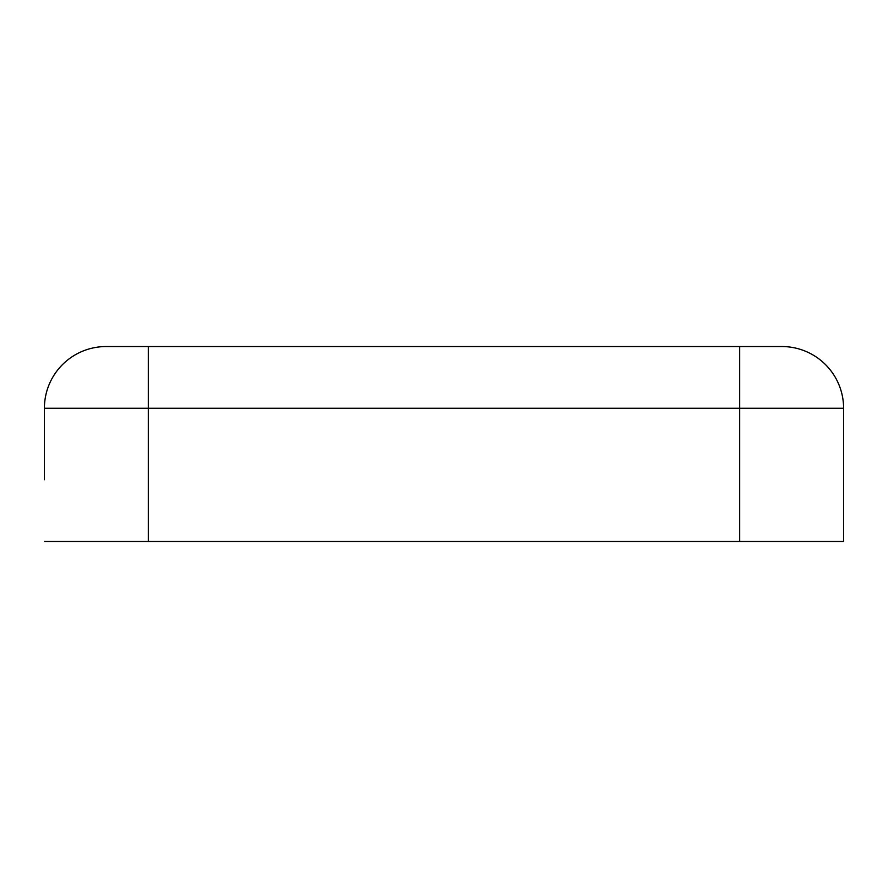 <?xml version="1.0" encoding="UTF-8"?>
<svg xmlns="http://www.w3.org/2000/svg" width="888" height="888" viewBox="0 0 888 888"><rect width="100%" height="100%" fill="white"/><g stroke="black" fill="none" stroke-linecap="round" stroke-linejoin="round"><path stroke-width="1.33" d="M44.4 456.021L44.4 408.258A61.727 61.727 0 0 1 106.127 346.542L148.363 346.542L106.127 346.542A61.727 61.727 0 0 0 44.4 408.258L44.4 479.742M843.6 456.021L843.6 408.258A61.727 61.727 0 0 0 781.873 346.542A61.727 61.727 0 0 1 843.6 408.258L739.637 408.258L739.637 346.542L781.873 346.542L148.363 346.542L148.363 541.458L843.6 541.458L843.6 479.742M843.6 408.258L843.6 541.458M44.4 541.458L148.363 541.458M44.4 408.258L739.637 408.258L739.637 541.458"/></g></svg>
